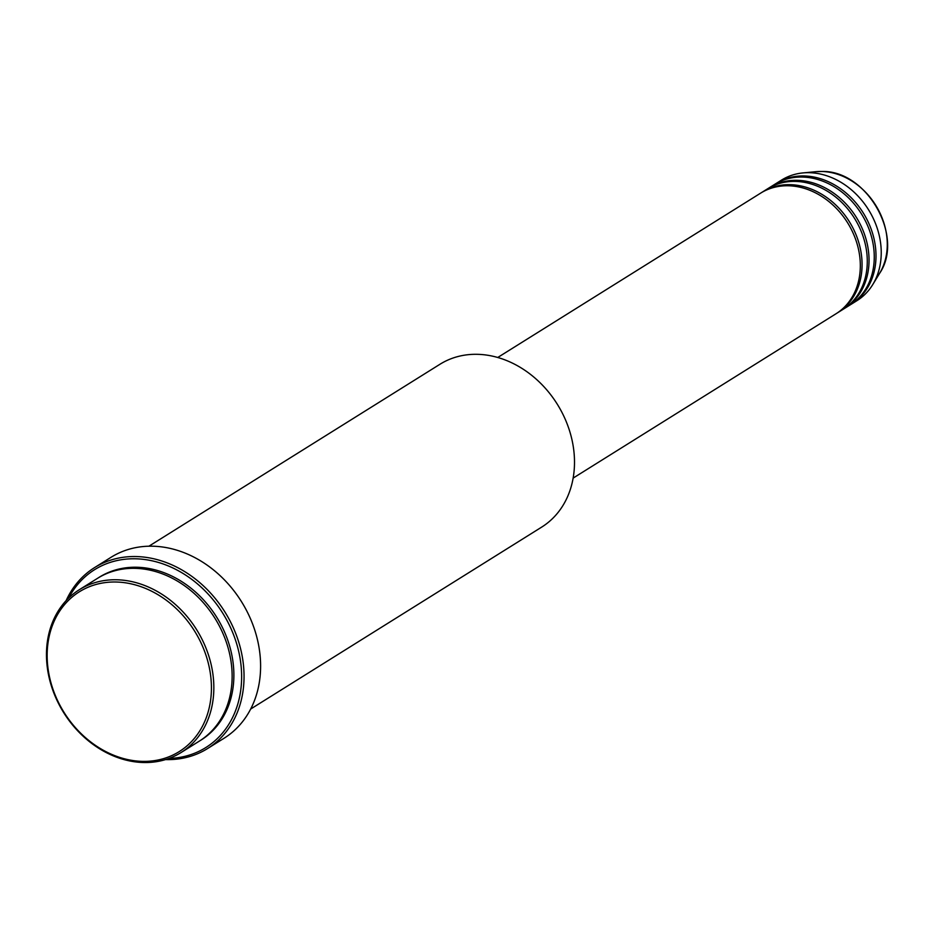 <?xml version="1.0" encoding="UTF-8"?>
<svg xmlns="http://www.w3.org/2000/svg" width="934" height="934" viewBox="0 0 934 934"><rect width="100%" height="100%" fill="white"/><g stroke="black" fill="none" stroke-linecap="round" stroke-linejoin="round"><path stroke-width="1.4" d="M573.149 478.091L836.035 313.754A71.112 58.036 -122 0 0 855.287 238.415A71.112 58.036 -122 0 0 788.576 185.773A71.112 58.036 -122 0 0 760.638 193.14L497.752 357.477M836.899 313.194A71.112 58.036 -122 0 0 837.775 312.656A71.112 58.036 -122 0 0 857.038 237.318A71.112 58.036 -122 0 0 790.327 184.675A71.112 58.036 -122 0 0 762.377 192.054A71.112 58.036 -122 0 0 761.514 192.602M837.775 312.656L842.993 309.387A71.112 58.036 -122 0 0 862.257 234.06A71.112 58.036 -122 0 0 795.546 181.406A71.112 58.036 -122 0 0 767.608 188.785L762.377 192.054M843.869 308.839A71.112 58.036 -122 0 0 844.745 308.302A71.112 58.036 -122 0 0 864.008 232.963A71.112 58.036 -122 0 0 797.286 180.32A71.112 58.036 -122 0 0 769.347 187.699A71.112 58.036 -122 0 0 768.484 188.248M844.745 308.302L849.963 305.033A71.112 58.036 -122 0 0 869.227 229.694A71.112 58.036 -122 0 0 802.516 177.051A71.112 58.036 -122 0 0 774.578 184.43L769.347 187.699M850.839 304.484A71.112 58.036 -122 0 0 851.715 303.947A71.112 58.036 -122 0 0 870.967 228.608A71.112 58.036 -122 0 0 804.256 175.966A71.112 58.036 -122 0 0 776.317 183.344A71.112 58.036 -122 0 0 775.454 183.893M142.201 761.362A94.229 76.903 -122 0 0 210.407 673.834A94.229 76.903 -122 0 0 116.365 582.022A94.229 76.903 -122 0 0 48.171 669.55A94.229 76.903 -122 0 0 142.201 761.362M116.995 579.78A96.004 78.351 58 0 1 207.044 650.858A96.004 78.351 58 0 1 181.044 752.559A96.004 78.351 58 0 1 143.322 762.518A96.004 78.351 58 0 1 53.261 691.44A96.004 78.351 58 0 1 79.262 589.739A96.004 78.351 58 0 1 116.995 579.78M250.686 709.023L541.708 527.091A96.004 78.351 -122 0 0 567.709 425.39A96.004 78.351 -122 0 0 477.648 354.325A96.004 78.351 -122 0 0 439.926 364.283L148.903 546.203M168.972 758.443A104.9 85.613 -122 0 0 240.12 658.563A104.9 85.613 -122 0 0 135.804 558.801A104.9 85.613 -122 0 0 68.684 598.017M66.151 600.597A106.674 87.06 58 0 1 94.521 567.627A106.674 87.06 58 0 1 136.434 556.559A106.674 87.06 58 0 1 236.5 635.529A106.674 87.06 58 0 1 207.605 748.531A106.674 87.06 58 0 1 165.692 759.599A106.674 87.06 58 0 1 165.54 759.587M181.044 752.559L199.339 741.117A96.004 78.351 -122 0 0 225.339 639.416A96.004 78.351 -122 0 0 135.29 568.351A96.004 78.351 -122 0 0 97.556 578.309L79.262 589.739M207.605 748.531L224.16 738.187A106.674 87.06 -122 0 0 253.056 625.185A106.674 87.06 -122 0 0 152.989 546.215A106.674 87.06 -122 0 0 111.064 557.283L94.521 567.627M851.715 303.947L856.933 300.678A71.112 58.036 -122 0 0 872.765 284.555A71.112 58.036 -122 0 0 870.406 212.894A71.112 58.036 -122 0 0 809.486 172.697A71.112 58.036 -122 0 0 802.971 172.918A71.112 58.036 -122 0 0 781.548 180.075L776.317 183.344M815.966 171.681L821.967 171.482C867.009 170.21 904.754 236.909 879.559 273.405A64.796 52.888 -122 0 0 877.411 208.119A64.796 52.888 -122 0 0 821.908 171.482A64.796 52.888 -122 0 0 815.966 171.681L802.971 172.918M98.432 577.761A96.004 78.351 58 0 1 137.029 567.253A96.004 78.351 58 0 1 227.301 638.914A96.004 78.351 58 0 1 200.203 740.569M879.559 273.405L872.765 284.555"/></g></svg>
